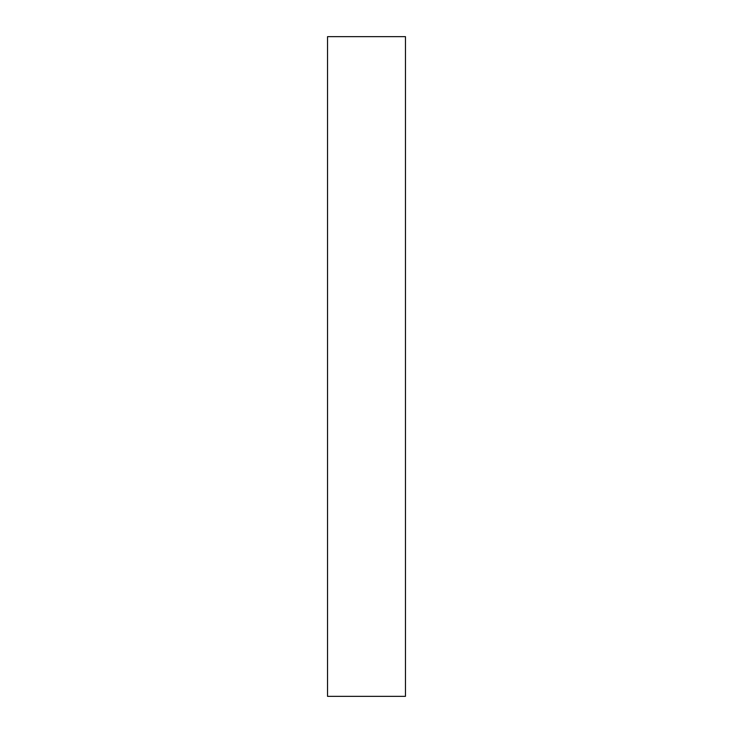<?xml version="1.0" encoding="UTF-8"?>
<svg xmlns="http://www.w3.org/2000/svg" width="733" height="733" viewBox="0 0 733 733"><rect width="100%" height="100%" fill="white"/><g stroke="black" fill="none" stroke-linecap="round" stroke-linejoin="round"><path stroke-width="1.1" d="M405.459 36.65L405.459 696.35L327.541 696.35L327.541 36.65L405.459 36.65"/></g></svg>
